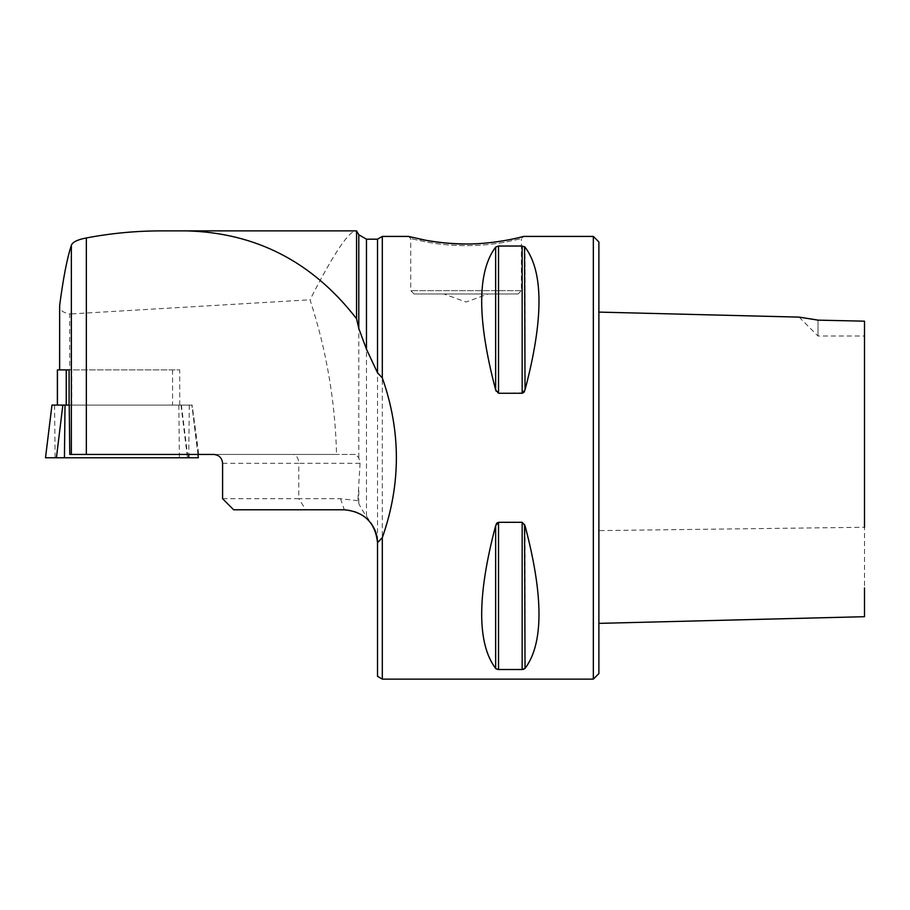 <?xml version="1.0" encoding="UTF-8"?>
<svg xmlns="http://www.w3.org/2000/svg" width="910" height="910" viewBox="0 0 910 910"><rect width="100%" height="100%" fill="white"/><g stroke="black" fill="none" stroke-linecap="round" stroke-linejoin="round"><path stroke-width="0.68" stroke-dasharray="4.55 3.41" d="M69.092 369.892L59.594 369.892L69.695 369.892L69.695 313.893C62.653 312.619 59.298 309.855 59.639 305.578M69.695 313.893L71.628 313.893L71.628 369.892L69.695 369.892M598.882 673.582L598.882 241.946M598.882 530.61L598.882 312.096L598.882 530.61L864.5 527.265L864.5 587.894M51.972 405.087L191.874 405.087L57.375 405.087L181.374 405.087L187.505 454.443L198.789 454.443L69.774 454.443M187.505 454.443L336.552 454.443C335.255 401.424 326.406 349.872 310.003 299.799C333.06 254.698 348.28 231.72 355.662 230.878L356.561 230.878M355.332 454.443L213.725 454.443C219.094 454.977 222.051 457.935 222.586 463.304L222.586 498.714L233.654 509.782L344.321 509.782C355.139 509.987 363.898 514.298 370.609 522.693L366.457 516.061C364.648 514.423 358.221 503.241 358.79 503.173L357.869 500.705L360.053 463.304L358.79 457.605L355.332 454.443L336.552 454.443M179.702 405.087L179.702 369.892L71.628 369.892M71.628 313.893L310.003 299.799M222.586 463.304L298.753 463.304L298.753 498.714L222.586 498.714M357.869 500.705L340.533 498.714L298.753 498.714L305.828 509.782M593.343 679.122L593.343 236.418M382.314 679.122L382.314 236.418M412.924 237.521L419.385 238.989M466.068 244.005C496.837 244.119 524.41 236.236 523.614 236.418L521.407 238.625L505.38 242.094C492.082 244.415 481.811 245.484 466.057 245.643C450.45 245.495 439.803 244.38 426.745 242.094L410.728 238.625L426.756 242.094C440.053 244.415 450.313 245.484 466.068 245.643C481.686 245.495 492.333 244.38 505.38 242.094L521.407 238.625L523.614 236.418M496.109 524.387L495.643 525.707C477.033 596.073 477.033 643.654 495.643 668.44L498.521 669.51L523.216 669.396M524.558 668.85L525.036 668.44C543.645 643.654 543.645 596.073 525.036 525.707L525.036 668.44M524.558 524.387L522.158 522.283L497.451 522.636M495.643 247.099C477.033 271.885 477.033 319.455 495.643 389.833L495.643 247.099L498.521 246.03L522.158 246.03L525.036 247.099C543.645 271.885 543.645 319.455 525.036 389.833L525.036 247.099M496.109 391.141L498.521 393.257L523.227 392.892M524.558 391.141L525.036 389.833M377.525 676.346L377.525 239.182M518.086 293.964L414.05 293.964L518.086 293.964L521.407 290.643L521.407 238.625M443.932 293.964L488.204 293.964L443.932 293.964L488.204 293.976L443.932 293.976L466.068 302.029L488.204 293.976M161.161 230.878L355.662 230.878M360.053 463.304L298.753 463.304C298.412 457.935 296.535 454.977 293.111 454.443M340.533 498.714L344.321 509.782M69.24 405.087L192.124 405.087L198.789 454.443M192.124 405.087L181.374 405.087M864.5 321.185L864.5 336.029L864.5 321.185L818.022 320.138L818.022 336.029L818.022 320.138L816.202 319.785M57.375 369.892L179.702 369.892M180.999 405.087L187.449 457.764L45.534 457.764M197.948 454.443L191.885 405.087L198.312 457.764L187.449 457.764M358.79 457.605L358.79 234.757M366.457 516.061L366.457 239.182M358.79 503.173L358.79 489.068M522.158 393.257L522.158 246.03M498.521 393.257L498.521 246.03M495.643 525.707L495.643 668.44M522.158 522.283L522.158 669.51M498.521 522.283L498.521 669.51M521.407 290.643L410.728 290.643L521.407 290.643M172.582 369.892L172.582 405.087M71.822 405.087L71.822 369.892M178.838 405.087L179.395 457.764M54.566 405.087L55.123 457.764M189.291 405.087L188.757 454.443M414.05 293.964L410.728 290.643L410.728 238.625L408.522 236.418M799.116 317.124L818.022 336.029L864.5 336.029"/><path stroke-width="1.36" d="M59.594 369.892L59.639 305.578L59.639 369.892M593.343 679.122L593.343 236.418L598.882 241.946L598.882 673.582L593.343 679.122L382.314 679.122L382.314 537.617L377.525 542.735L377.525 676.346L382.314 679.122M66.248 405.087L66.248 369.892L69.092 369.892L69.092 405.087M370.609 522.693C375.204 528.858 377.513 535.626 377.525 542.986L377.525 542.735C375.398 522.738 364.33 511.761 344.321 509.782L233.654 509.782L222.586 498.714L222.586 463.304C222.051 457.935 219.094 454.977 213.725 454.443L69.774 454.443L69.24 405.087L51.972 405.087L45.5 457.764L198.346 457.764L197.948 454.443M186.413 230.878L356.561 230.878L356.561 318.739C312.642 261.932 255.926 232.642 186.413 230.878L161.161 230.878C136.022 230.901 111.077 233.256 86.348 237.954C77.532 239.626 72.538 242.083 71.355 245.313C67.158 257.974 63.245 278.062 59.639 305.578M356.561 318.739L358.79 328.396L366.457 349.224L377.525 372.804L382.314 377.912C401.06 431.147 401.06 484.382 382.314 537.617M593.343 236.418L523.614 236.418C524.41 236.236 496.826 244.119 466.068 244.005C450.245 243.732 436.686 242.458 425.368 240.183L408.522 236.418L382.314 236.418L382.314 377.912M408.522 236.418L412.924 237.521M419.385 238.989C421.717 239.637 445.092 244.233 466.068 244.005M495.643 525.707L495.643 668.44C477.033 643.654 477.033 596.073 495.643 525.707L498.521 522.283L522.158 522.283L525.036 525.707C543.645 596.073 543.645 643.654 525.036 668.44L522.158 669.51L498.521 669.51L496.109 668.85M523.216 669.396L523.898 669.203M525.036 668.44L524.558 524.387M497.451 522.636L496.78 523.284M496.587 523.546L496.109 524.387M495.643 247.099L495.643 389.833C477.033 319.455 477.033 271.885 495.643 247.099L498.521 246.03L522.158 246.03L525.036 247.099C543.645 271.885 543.645 319.455 525.036 389.833L522.158 393.257L498.521 393.257L495.643 389.833L496.109 391.141M523.227 392.892L523.898 392.255M524.092 391.983L524.558 391.141M525.036 389.833L524.558 246.678M382.314 236.418L377.525 239.182L377.525 372.804M816.202 319.785L799.116 317.124L598.882 312.096M818.022 320.138L799.116 317.124L818.022 320.138L864.5 321.185L864.5 527.265M598.882 623.373L864.5 616.696L864.5 587.894M66.248 369.892L57.375 369.892L57.375 405.087M71.355 245.313L71.355 454.443M86.348 237.954L86.348 454.443M356.561 230.878L358.79 234.757L358.79 328.396M377.525 239.182L366.457 239.182L366.457 349.224M522.158 393.257L522.158 246.03M498.521 393.257L498.521 246.03M522.158 669.51L522.158 522.283M498.521 669.51L498.521 522.283M57.432 369.892L57.432 405.087M62.847 405.087L56.409 457.764M65.019 405.087L64.451 457.764M188.757 454.443L188.723 457.764M358.79 234.757L366.457 239.182M51.972 405.087L45.5 457.764"/></g></svg>
